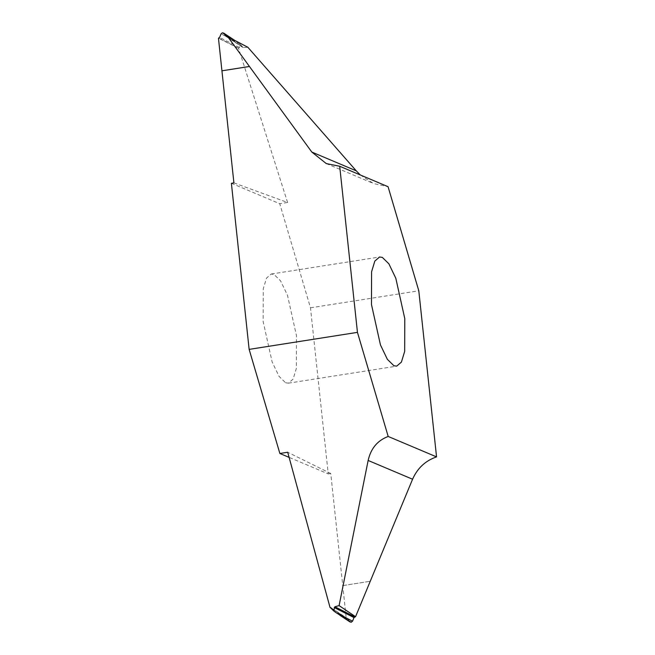 <?xml version="1.0" encoding="UTF-8"?>
<svg xmlns="http://www.w3.org/2000/svg" width="655" height="655" viewBox="0 0 655 655"><rect width="100%" height="100%" fill="white"/><g stroke="black" fill="none" stroke-linecap="round" stroke-linejoin="round"><path stroke-width="0.49" stroke-dasharray="3.27 2.46" d="M285.596 382.774L288.388 383.175L293.113 379.098L296.355 368.397L296.461 335.638L287.488 295.266L280.553 280.823L274.019 274.429L271.235 274.027L266.511 278.097L263.261 288.798L263.154 321.564L272.128 361.928L279.063 376.379L285.596 382.774M231.387 183.285L279.75 203.721L310.486 307.817L328.237 473.909L289.109 457.378M360.307 174.967L373.612 183.572L388.063 186.7M310.486 307.817L418.799 290.795M233.909 182.892L287.586 202.485L279.75 203.721M287.586 202.485L238.559 48.306L239.386 47.496L239.943 44.122L243.382 47.528L247.868 47.283M226.728 36.795L243.382 47.528L227.015 36.819M222.422 32.758L233.696 39.701M234.842 40.454L237.552 42.354L234.007 40.02M238.559 48.306L218.451 38.195M239.943 44.122L221.095 33.814M328.237 473.909L330.759 473.516L346.225 618.205L331.831 608.675M330.759 473.516L287.709 452.245M342.737 585.595L370.255 581.272L342.737 585.611M350.106 622.013L347.494 618.607L346.225 618.205M331.25 607.971L347.494 618.607L331.553 608.339M218.811 38.105L238.739 48.257M239.386 47.496L219.597 37.417M349.704 621.628L336.056 612.646M288.388 383.175L396.701 366.145M326.272 163.57L373.612 183.572M242.694 47.324L226.384 36.655M330.914 607.676L347.232 618.345M271.235 274.027L379.548 257.006"/><path stroke-width="0.98" d="M393.917 365.744L396.701 366.145L401.425 362.076L404.675 351.375L404.782 318.608L395.808 278.244L388.873 263.801L382.34 257.407L379.548 257.006L374.824 261.075L371.581 271.776L371.475 304.542L380.449 344.907L387.383 359.358L393.917 365.744M289.109 457.378L279.873 453.481L249.137 349.385L231.387 183.285L233.909 182.892L221.93 70.814L249.457 66.491L311.821 152.066L356.255 170.84L360.307 174.967M221.93 70.814L249.44 66.466L227.793 36.762L247.868 47.283L356.255 170.84M388.063 186.7L418.799 290.795L436.549 456.887L388.186 436.459L357.45 332.363L339.699 166.264L388.063 186.7M227.793 36.762L226.114 36.393L223.502 32.987L234.842 40.454M234.007 40.02L222.413 32.75L221.095 33.814L219.597 37.417L218.451 38.195L221.93 70.789M339.699 166.264L326.272 163.57L311.821 152.066M249.137 349.385L357.45 332.363M331.553 608.339L330.038 607.488L287.709 452.245L279.873 453.481M331.25 607.971L330.226 607.472L333.665 610.878L334.869 606.743L339.094 605.613L368.143 460.457C370.853 448.454 377.534 440.455 388.186 436.459M330.038 607.488L331.831 608.675M436.549 456.887C425.455 460.702 417.464 468.145 412.576 479.231L355.559 616.699L354.011 617.583L352.513 621.186L351.203 622.25L349.704 621.628M351.186 622.242L336.056 612.646L352.513 621.186M333.665 610.878L336.056 612.646M355.559 616.699L339.094 605.613M354.011 617.583L334.222 607.504M334.869 606.743L354.797 616.895M412.576 479.231L368.143 460.457M339.912 615.299L350.106 622.013"/></g></svg>
